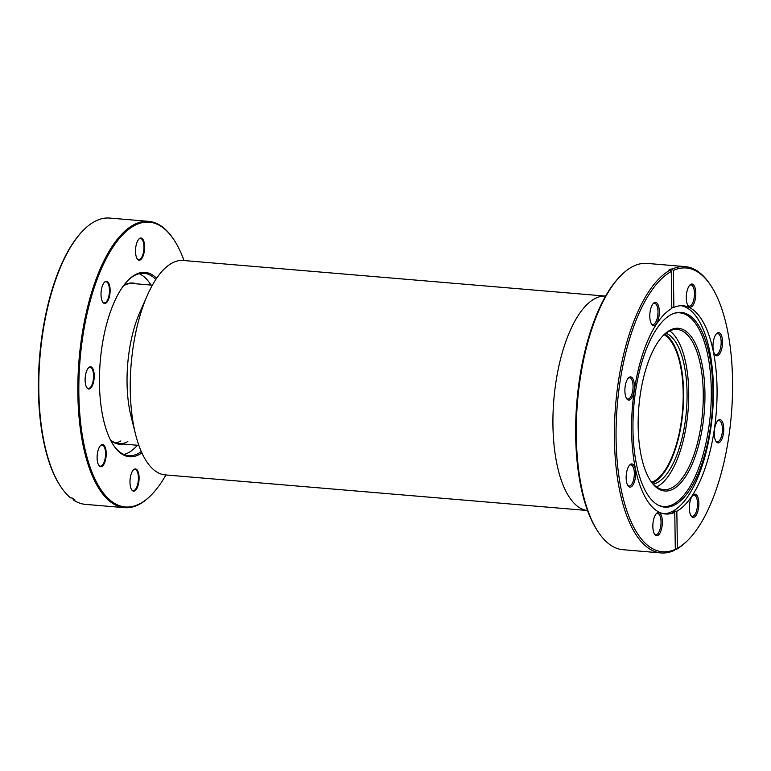 <?xml version="1.0" encoding="UTF-8"?>
<svg xmlns="http://www.w3.org/2000/svg" width="771" height="771" viewBox="0 0 771 771"><rect width="100%" height="100%" fill="white"/><g stroke="black" fill="none" stroke-linecap="round" stroke-linejoin="round"><path stroke-width="1.16" d="M664.11 334.701A75.307 30.271 -85.2 0 1 683.067 402.057A75.307 30.271 -85.2 0 1 651.659 482.28M135.619 434.565L131.06 416.436A80.377 32.305 -85.2 0 1 127.176 372.846A80.377 32.305 -85.2 0 1 139.83 312.39L147.367 295.293A107.583 43.243 -85.2 0 1 183.305 260.482L605.592 296.103A107.583 43.243 -85.2 0 0 553.106 411.878A107.583 43.243 -85.2 0 0 587.502 510.518L165.216 474.897A107.583 43.243 -85.2 0 1 135.619 434.565A107.583 43.243 -85.2 0 1 130.424 376.219A107.583 43.243 -85.2 0 1 147.367 295.293M141.874 452.866A92.53 37.191 -85.2 0 1 135.108 456.21A92.53 37.191 -85.2 0 1 114.05 446.043A92.53 37.191 -85.2 0 1 100.24 361.445A92.53 37.191 -85.2 0 1 128.025 280.365A92.53 37.191 -85.2 0 1 139.493 272.934A92.53 37.191 -85.2 0 1 156.6 278.292M155.8 279.497A91.518 36.786 94.8 0 0 144.071 273.31A91.518 36.786 94.8 0 0 138.549 273.859A91.518 36.786 94.8 0 0 127.61 280.789M113.713 445.551A91.518 36.786 94.8 0 0 128.69 455.68A91.518 36.786 94.8 0 0 134.212 455.131A91.518 36.786 94.8 0 0 141.286 451.546M137.45 445.243A91.518 36.786 -85.2 0 1 135.85 446.968A91.518 36.786 -85.2 0 1 124.507 454.312A91.518 36.786 -85.2 0 1 123.9 454.476M98.264 464.344A11.141 4.481 -85.2 0 1 100.548 445.513A11.141 4.481 -85.2 0 1 105.078 446.949A11.141 4.481 -85.2 0 1 105.001 461.723A11.141 4.481 -85.2 0 1 98.871 465.453A11.141 4.481 -85.2 0 1 98.264 464.344M98.707 465.202A10.63 4.269 94.8 0 0 100.317 466.204A10.63 4.269 94.8 0 0 104.972 459.265A10.63 4.269 94.8 0 0 104.461 447.305A10.63 4.269 94.8 0 0 102.1 445.012A10.63 4.269 94.8 0 0 100.346 445.734M85.118 379.187A11.141 4.481 -85.2 0 1 88.559 367.767A11.141 4.481 -85.2 0 1 94.226 376.634A11.141 4.481 -85.2 0 1 91.556 387.081A11.141 4.481 -85.2 0 1 86.872 387.717A11.141 4.481 -85.2 0 1 85.118 379.187M86.709 387.456A10.63 4.269 94.8 0 0 88.318 388.468A10.63 4.269 94.8 0 0 93.551 376.653A10.63 4.269 94.8 0 0 90.101 367.275A10.63 4.269 94.8 0 0 88.347 367.998M102.543 285.463A11.141 4.481 -85.2 0 1 104.461 282.225A11.141 4.481 -85.2 0 1 109.607 285.549A11.141 4.481 -85.2 0 1 108.605 299.264A11.141 4.481 -85.2 0 1 102.774 302.165A11.141 4.481 -85.2 0 1 102.543 285.463M102.61 301.914A10.63 4.269 94.8 0 0 104.22 302.916A10.63 4.269 94.8 0 0 108.007 298.907A10.63 4.269 94.8 0 0 109.318 287.872A10.63 4.269 94.8 0 0 106.013 281.723A10.63 4.269 94.8 0 0 104.258 282.446M140.332 238.075A11.141 4.481 -85.2 0 1 144.62 247.838A11.141 4.481 -85.2 0 1 139.802 260.145A11.141 4.481 -85.2 0 1 137.267 258.921A11.141 4.481 -85.2 0 1 135.609 248.734A11.141 4.481 -85.2 0 1 138.953 238.971A11.141 4.481 -85.2 0 1 140.332 238.075M137.103 258.661A10.63 4.269 94.8 0 0 138.713 259.663A10.63 4.269 94.8 0 0 139.349 259.605A10.63 4.269 94.8 0 0 143.917 248.638A10.63 4.269 94.8 0 0 140.495 238.48A10.63 4.269 94.8 0 0 139.859 238.538A10.63 4.269 94.8 0 0 138.741 239.203M134.27 491.069A11.141 4.481 -85.2 0 1 131.735 489.845A11.141 4.481 -85.2 0 1 130.077 479.658A11.141 4.481 -85.2 0 1 133.422 469.896A11.141 4.481 -85.2 0 1 134.8 468.999A11.141 4.481 -85.2 0 1 139.088 478.762A11.141 4.481 -85.2 0 1 134.27 491.069M131.571 489.585A10.63 4.269 94.8 0 0 133.181 490.587A10.63 4.269 94.8 0 0 133.826 490.529A10.63 4.269 94.8 0 0 138.385 479.562A10.63 4.269 94.8 0 0 134.973 469.404A10.63 4.269 94.8 0 0 134.327 469.462A10.63 4.269 94.8 0 0 133.21 470.117M184.018 260.54A142.905 57.44 94.8 0 0 173.224 238.75A142.905 57.44 94.8 0 0 140.688 223.031A142.905 57.44 94.8 0 0 78.921 380.922A142.905 57.44 94.8 0 0 133.913 506.113A142.905 57.44 94.8 0 0 151.636 494.635A142.905 57.44 94.8 0 0 165.929 474.955M151.636 494.635L151.02 495.271A143.666 57.748 -85.2 0 1 133.2 506.807A143.666 57.748 -85.2 0 1 124.536 507.665A143.666 57.748 -85.2 0 1 78.334 370.321A143.666 57.748 -85.2 0 1 140.014 222.221A143.666 57.748 -85.2 0 1 148.687 221.364A143.666 57.748 -85.2 0 1 172.714 238.017L173.224 238.75M72.917 498.606L73.37 499.955A143.666 57.748 94.8 0 0 85.494 504.379L124.536 507.665M148.687 221.364L109.646 218.068A143.666 57.748 94.8 0 0 100.982 218.935A143.666 57.748 94.8 0 0 83.162 230.471A143.666 57.748 94.8 0 0 40.034 356.366A143.666 57.748 94.8 0 0 61.468 487.715A143.666 57.748 94.8 0 0 70.575 497.883L72.195 498.018A143.666 57.748 -85.2 0 0 74.989 500.1L73.37 499.955M61.468 487.715L60.967 486.983A142.905 57.44 -85.2 0 1 39.649 356.337A142.905 57.44 -85.2 0 1 82.545 231.098L83.162 230.471M172.232 262.978A11.141 4.481 -85.2 0 1 173.33 262.439M139.156 273.695A91.518 36.786 -85.2 0 1 149.68 283.102A91.518 36.786 -85.2 0 1 150.962 285.068M135.648 447.18A92.019 36.989 94.8 0 0 137.402 445.243M150.914 285.058A92.019 36.989 94.8 0 0 149.507 282.861M123.081 444.029A80.878 32.507 -85.2 0 1 110.619 440.251M123.678 285.501A80.878 32.507 -85.2 0 1 124.141 285.222A80.878 32.507 -85.2 0 1 136.592 283.853M152.369 285.183L132.506 283.506A80.377 32.305 94.8 0 0 123.697 285.675A80.377 32.305 94.8 0 0 123.437 285.829M110.436 439.884A80.377 32.305 94.8 0 0 118.994 443.691A80.377 32.305 94.8 0 0 127.813 441.523M115.573 442.93A80.377 32.305 94.8 0 0 120.883 440.935M659.841 489.652A81.639 32.816 -85.2 0 1 651.032 481.528A81.639 32.816 -85.2 0 1 638.851 406.886A81.639 32.816 -85.2 0 1 663.368 335.337A81.639 32.816 -85.2 0 1 683.26 329.631A81.639 32.816 -85.2 0 1 702.844 424.619A81.639 32.816 -85.2 0 1 659.841 489.652M650.618 480.911A80.377 32.305 94.8 0 0 658.868 488.313A80.377 32.305 94.8 0 0 663.638 489.633A80.377 32.305 94.8 0 0 701.986 418.296A80.377 32.305 94.8 0 0 681.93 330.778A80.377 32.305 94.8 0 0 677.16 329.458A80.377 32.305 94.8 0 0 662.848 335.877M692.425 517.196A11.642 4.684 -85.2 0 1 691.173 516.04A11.642 4.684 -85.2 0 1 689.438 505.39A11.642 4.684 -85.2 0 1 692.936 495.184A11.642 4.684 -85.2 0 1 695.77 494.365A11.642 4.684 -85.2 0 1 698.565 507.916A11.642 4.684 -85.2 0 1 692.425 517.196M690.845 515.5A10.63 4.269 94.8 0 0 691.654 516.127A10.63 4.269 94.8 0 0 692.281 516.3A10.63 4.269 94.8 0 0 697.35 506.865A10.63 4.269 94.8 0 0 694.7 495.281A10.63 4.269 94.8 0 0 694.073 495.107A10.63 4.269 94.8 0 0 692.512 495.657M655.938 535.537A11.642 4.684 -85.2 0 1 654.685 534.37A11.642 4.684 -85.2 0 1 652.941 523.731A11.642 4.684 -85.2 0 1 656.439 513.525A11.642 4.684 -85.2 0 1 659.272 512.705A11.642 4.684 -85.2 0 1 662.067 526.256A11.642 4.684 -85.2 0 1 655.938 535.537M654.348 533.84A10.63 4.269 94.8 0 0 655.157 534.467A10.63 4.269 94.8 0 0 655.793 534.64A10.63 4.269 94.8 0 0 660.863 525.205A10.63 4.269 94.8 0 0 658.212 513.621A10.63 4.269 94.8 0 0 657.576 513.447A10.63 4.269 94.8 0 0 656.025 513.997M629.242 486.944A11.642 4.684 -85.2 0 1 627.98 485.788A11.642 4.684 -85.2 0 1 626.245 475.148A11.642 4.684 -85.2 0 1 629.743 464.942A11.642 4.684 -85.2 0 1 632.577 464.123A11.642 4.684 -85.2 0 1 635.371 477.673A11.642 4.684 -85.2 0 1 629.242 486.944M627.652 485.248A10.63 4.269 94.8 0 0 628.461 485.875A10.63 4.269 94.8 0 0 629.088 486.058A10.63 4.269 94.8 0 0 634.167 476.613A10.63 4.269 94.8 0 0 631.507 465.038A10.63 4.269 94.8 0 0 630.88 464.865A10.63 4.269 94.8 0 0 629.329 465.414M627.97 399.898A11.642 4.684 -85.2 0 1 626.717 398.742A11.642 4.684 -85.2 0 1 624.982 388.092A11.642 4.684 -85.2 0 1 628.471 377.886A11.642 4.684 -85.2 0 1 631.314 377.077A11.642 4.684 -85.2 0 1 634.109 390.627A11.642 4.684 -85.2 0 1 627.97 399.898M626.389 398.202A10.63 4.269 94.8 0 0 627.199 398.829A10.63 4.269 94.8 0 0 627.825 399.002A10.63 4.269 94.8 0 0 632.895 389.567A10.63 4.269 94.8 0 0 630.244 377.992A10.63 4.269 94.8 0 0 629.608 377.819A10.63 4.269 94.8 0 0 628.057 378.368M652.883 325.381A11.642 4.684 -85.2 0 1 651.63 324.225A11.642 4.684 -85.2 0 1 649.886 313.575A11.642 4.684 -85.2 0 1 653.384 303.369A11.642 4.684 -85.2 0 1 656.227 302.56A11.642 4.684 -85.2 0 1 659.012 316.11A11.642 4.684 -85.2 0 1 652.883 325.381M651.293 323.685A10.63 4.269 94.8 0 0 652.102 324.312A10.63 4.269 94.8 0 0 652.738 324.485A10.63 4.269 94.8 0 0 657.808 315.05A10.63 4.269 94.8 0 0 655.157 303.475A10.63 4.269 94.8 0 0 654.521 303.302A10.63 4.269 94.8 0 0 652.97 303.851M689.37 307.041A11.642 4.684 -85.2 0 1 688.117 305.885A11.642 4.684 -85.2 0 1 686.383 295.235A11.642 4.684 -85.2 0 1 689.881 285.029A11.642 4.684 -85.2 0 1 692.715 284.22A11.642 4.684 -85.2 0 1 695.509 297.77A11.642 4.684 -85.2 0 1 689.37 307.041M687.79 305.345A10.63 4.269 94.8 0 0 688.599 305.971A10.63 4.269 94.8 0 0 689.226 306.145A10.63 4.269 94.8 0 0 694.295 296.71A10.63 4.269 94.8 0 0 691.645 285.135A10.63 4.269 94.8 0 0 691.018 284.962A10.63 4.269 94.8 0 0 689.457 285.511M716.076 355.624A11.642 4.684 -85.2 0 1 714.813 354.467A11.642 4.684 -85.2 0 1 713.079 343.818A11.642 4.684 -85.2 0 1 716.577 333.621A11.642 4.684 -85.2 0 1 719.41 332.802A11.642 4.684 -85.2 0 1 722.205 346.352A11.642 4.684 -85.2 0 1 716.076 355.624M714.486 353.928A10.63 4.269 94.8 0 0 715.295 354.554A10.63 4.269 94.8 0 0 715.922 354.737A10.63 4.269 94.8 0 0 721.001 345.292A10.63 4.269 94.8 0 0 718.341 333.718A10.63 4.269 94.8 0 0 717.714 333.544A10.63 4.269 94.8 0 0 716.163 334.094M717.338 442.679A11.642 4.684 -85.2 0 1 716.086 441.513A11.642 4.684 -85.2 0 1 714.341 430.873A11.642 4.684 -85.2 0 1 717.84 420.667A11.642 4.684 -85.2 0 1 720.683 419.848A11.642 4.684 -85.2 0 1 723.468 433.398A11.642 4.684 -85.2 0 1 717.338 442.679M715.748 440.973A10.63 4.269 94.8 0 0 716.558 441.61A10.63 4.269 94.8 0 0 717.194 441.783A10.63 4.269 94.8 0 0 722.263 432.348A10.63 4.269 94.8 0 0 719.613 420.764A10.63 4.269 94.8 0 0 718.977 420.59A10.63 4.269 94.8 0 0 717.425 421.139M688.609 539.478L687.578 540.529A143.666 57.748 -85.2 0 1 676.244 549.395L677.381 548.258A142.394 57.237 94.8 0 0 688.609 539.478A142.394 57.237 94.8 0 0 731.361 414.692A142.394 57.237 94.8 0 0 710.12 284.499A142.394 57.237 94.8 0 0 694.748 270.322A142.394 57.237 94.8 0 0 673.343 270.457L672.167 269.118A143.666 57.748 -85.2 0 1 685.246 266.621L647.139 263.412A143.666 57.748 94.8 0 0 620.655 275.806A143.666 57.748 94.8 0 0 577.518 401.71A143.666 57.748 94.8 0 0 598.951 533.06A143.666 57.748 94.8 0 0 614.458 547.352A143.666 57.748 94.8 0 0 622.987 549.713L661.094 552.932A143.666 57.748 -85.2 0 1 652.565 550.571A143.666 57.748 -85.2 0 1 615.065 412.658A143.666 57.748 -85.2 0 1 670.095 270.158L671.271 271.498A142.394 57.237 94.8 0 0 616.087 439.142A142.394 57.237 94.8 0 0 675.309 549.299L674.172 550.436A143.666 57.748 -85.2 0 1 661.094 552.932M685.246 266.621A143.666 57.748 -85.2 0 1 693.775 268.992A143.666 57.748 -85.2 0 1 709.281 283.285L710.12 284.499M658.926 505.525A97.715 39.273 -85.2 0 1 658.579 505.352A97.715 39.273 -85.2 0 1 633.801 406.462A97.715 39.273 -85.2 0 1 674.798 313.113A97.715 39.273 -85.2 0 1 686.951 313.999A97.715 39.273 -85.2 0 1 710.39 427.683A97.715 39.273 -85.2 0 1 658.926 505.525M674.095 313.344A97.165 39.051 -85.2 0 1 685.486 314.423A97.165 39.051 -85.2 0 1 708.857 427.076A97.165 39.051 -85.2 0 1 657.923 505.005M681.285 305.702A104.49 42 -85.2 0 1 685.679 307.176A104.49 42 -85.2 0 1 712.009 418.701A104.49 42 -85.2 0 1 663.735 513.746M677.381 548.258L676.842 511.269A104.49 42 -85.2 0 0 716.606 407.435A104.49 42 -85.2 0 0 689.313 307.475A104.49 42 -85.2 0 0 683.106 305.759A104.49 42 -85.2 0 0 673.883 307.446L671.792 307.272M675.309 549.299L674.77 512.31A104.49 42 -85.2 0 1 665.546 513.997A104.49 42 -85.2 0 1 659.34 512.272A104.49 42 -85.2 0 1 632.047 412.312A104.49 42 -85.2 0 1 671.811 308.487L671.271 271.498M676.244 549.395L675.29 549.318M665.99 333.168A76.329 30.676 -85.2 0 1 666.79 333.515A76.329 30.676 -85.2 0 1 686.325 411.936A76.329 30.676 -85.2 0 1 653.259 484.111M664.853 334.065A76.329 30.676 -85.2 0 1 682.952 410.606A76.329 30.676 -85.2 0 1 652.285 483.031M670.095 270.158L668.949 270.062A143.666 57.748 -85.2 0 1 671.011 269.021L672.167 269.118M673.883 307.446L673.343 270.457M674.548 512.291L674.529 511.067L676.842 511.269M674.529 511.067A104.49 42 -85.2 0 1 672.466 512.108L674.77 512.31M598.951 533.06L598.113 531.845A142.394 57.237 -85.2 0 1 576.872 401.652A142.394 57.237 -85.2 0 1 619.624 276.866L620.655 275.806M671.049 271.238L671.011 269.021M656.545 486.944A80.377 32.305 94.8 0 0 688.04 411.03A80.377 32.305 94.8 0 0 669.71 330.913M138.857 445.368L118.994 443.691"/></g></svg>

